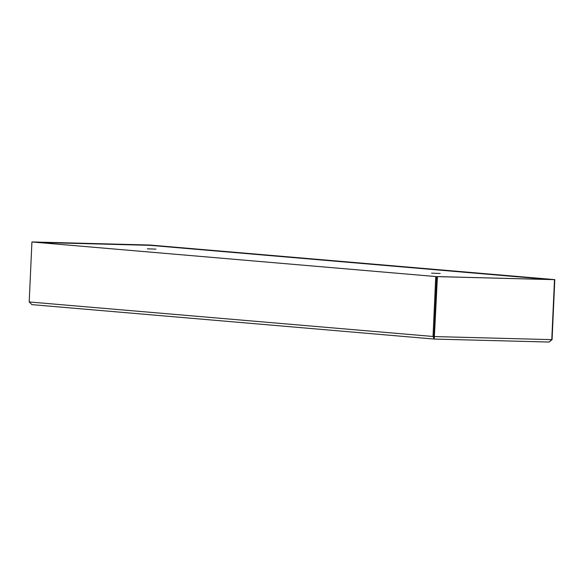 <?xml version="1.0" encoding="UTF-8"?>
<svg xmlns="http://www.w3.org/2000/svg" width="584" height="584" viewBox="0 0 584 584"><rect width="100%" height="100%" fill="white"/><g stroke="black" fill="none" stroke-linecap="round" stroke-linejoin="round"><path stroke-width="0.88" d="M147.372 248.828L155.972 249.142L147.372 248.828M431.569 273.151L440.175 273.473L431.569 273.151M548.88 279.481L149.92 245.331L37.763 242.426M149.949 245.338L32.215 241.995M149.964 245.039L32.222 241.951M434.219 337.924L436.759 276.575L554.501 279.663L551.778 339.64L549.077 342.049L552.077 339.611L554.8 279.634L150.037 245.046L554.8 279.634M434.08 339.056L31.843 304.629L434.255 339.07L437.409 276.633L554.501 279.663M31.967 304.644L29.2 301.957L31.923 241.98L435.752 276.546L433.029 336.523L434.233 339.07L434.248 337.932M31.923 241.98L435.752 276.546M434.284 337.932L433.963 336.552L436.686 276.575M433.963 336.552L29.2 301.957M434.255 339.07L549.15 342.049L434.284 339.07M434.036 336.552L551.778 339.64M436.759 276.575L437.409 276.633"/></g></svg>
